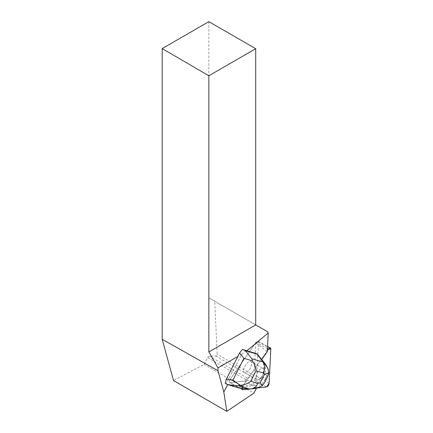 <?xml version="1.0" encoding="UTF-8"?>
<svg xmlns="http://www.w3.org/2000/svg" width="433" height="433" viewBox="0 0 433 433"><rect width="100%" height="100%" fill="white"/><g stroke="black" fill="none" stroke-linecap="round" stroke-linejoin="round"><path stroke-width="0.32" stroke-dasharray="2.17 1.62" d="M249.43 369.598A6.354 2.869 119.5 0 0 250.767 361.544A6.354 2.869 119.5 0 0 245.143 365.658A6.354 2.869 119.5 0 0 244.51 372.596A6.354 2.869 119.5 0 0 249.43 369.598M242.247 389.624L242.583 386.204L267.34 350.79L242.583 386.204L230.259 379.221L256.065 342.297A2.647 1.196 -60.5 0 1 258.117 341.042A2.647 1.196 -60.5 0 1 258.474 342.027L256.774 376.272A2.647 1.196 -60.5 0 1 254.193 379.963L230.08 382.648A2.647 1.196 -60.5 0 1 229.696 382.577A2.647 1.196 -60.5 0 1 230.248 379.221L255.697 342.839L267.296 351.623M248.569 388.942L253.917 388.347L248.569 388.942M261.765 376.575A6.354 2.869 119.5 0 0 263.102 368.521A6.354 2.869 119.5 0 0 257.478 372.64A6.354 2.869 119.5 0 0 256.845 379.579A6.354 2.869 119.5 0 0 261.765 376.575M246.231 350.486L241.933 354.075L226.01 383.687L238.87 387.551L242.799 386.685L242.41 386.463A2.647 1.196 -60.5 0 1 242.583 386.198A2.647 1.196 119.5 0 0 242.025 389.554A2.647 1.196 119.5 0 0 242.415 389.624L230.08 382.648L242.415 389.624M241.933 354.075L237.825 356.446M227.742 384.618L227.888 384.342M251.492 388.877L250.15 389.029M242.096 388.433A2.647 1.196 -60.5 0 1 242.799 386.685M256.103 388.103L245.062 380.986L230.085 382.648A2.647 1.196 119.5 0 1 229.701 382.583A2.647 1.196 119.5 0 1 230.259 379.221L242.583 386.204L261.034 359.807L261.424 360.023L256.06 353.463M261.424 360.023L261.749 359.569M243.676 369.939A6.354 2.869 -60.5 0 1 246.556 363.633A6.354 2.869 -60.5 0 1 250.772 361.544A6.354 2.869 -60.5 0 1 250.139 368.488A6.354 2.869 -60.5 0 1 244.515 372.602A6.354 2.869 -60.5 0 1 243.676 369.939M256 376.916A6.354 2.869 -60.5 0 1 258.885 370.61A6.354 2.869 -60.5 0 1 263.102 368.521A6.354 2.869 -60.5 0 1 263.665 369.116L264.054 369.338A6.354 2.869 -60.5 0 1 264.179 372.353L263.789 372.131A6.354 2.869 -60.5 0 1 261.126 377.419L261.51 377.641A6.354 2.869 -60.5 0 1 258.766 379.817L258.382 379.595A6.354 2.869 -60.5 0 1 256.845 379.579A6.354 2.869 -60.5 0 1 256 376.916M258.766 379.817L261.51 377.641M264.179 372.353L264.054 369.338M208.847 21.65L208.847 297.861L214.719 301.249L217.187 354.237L215.813 356.083L209.253 356.088L207.672 357.615L204.067 364.391L173.509 380.569M204.067 364.391L253.884 393.148M255.708 324.912L208.847 297.861M267.448 331.694L214.719 301.249M255.697 342.839L254.068 375.535L252.758 377.414L247.248 378.025L245.062 380.986M254.068 375.535L217.187 354.237M207.672 357.615L245.787 379.622M209.253 356.088L247.248 378.025M215.813 356.083L252.758 377.414M225.263 383.47L226.01 383.687M242.41 386.463L252.531 384.233L254.214 385.191L240.163 388.282L238.87 387.551M268.032 368.732C268.736 371.205 268.455 373.414 267.183 375.362L266.717 376.06L265.51 373.971L265.077 363.644L263.394 362.692L261.034 359.807M252.531 384.233L258.382 379.595M263.665 369.116L263.394 362.692M261.126 377.419L261.933 376.78L263.827 373.019L263.789 372.131M267.962 375.876L265.277 381.094L265.922 377.63L263.616 377.733L261.933 376.78M265.472 378.761C263.437 383.411 260.439 385.635 256.471 385.43L256.298 387.492L249.413 389.007M263.616 377.733L254.214 385.191L256.471 385.43M266.717 376.06L265.922 377.63M265.51 373.971L263.827 373.019M258.81 387.27L256.298 387.492M265.277 381.094L264.807 382.128M254.193 379.963L266.528 386.945M258.474 342.027L270.809 349.009M269.11 383.254L256.774 376.272M267.442 348.733L256.065 342.297M267.183 375.362L267.551 376.58M258.117 341.042L267.556 346.389M242.415 389.776L242.025 389.554M244.51 372.596L256.845 379.579L244.515 372.602M250.767 361.544L263.102 368.521L250.772 361.544"/><path stroke-width="0.65" d="M250.15 389.029L242.247 389.624M268.4 349.274L270.809 349.009L269.11 383.254L266.528 386.945L253.917 388.347L266.528 386.945A2.647 1.196 119.5 0 0 269.11 383.254L270.809 349.009A2.647 1.196 119.5 0 0 270.446 348.024A2.647 1.196 119.5 0 0 268.4 349.274L267.34 350.79L268.4 349.274L267.442 348.733M237.825 356.446L217.988 367.898L217.988 370.74L162.191 339.272L173.509 380.569L226.822 411.35L223.801 391.946L217.988 370.74M223.801 391.946L227.742 384.618M226.822 411.35L253.884 393.148L256.455 388.325L251.492 388.877M242.805 389.846A2.647 1.196 -60.5 0 1 242.415 389.776A2.647 1.196 -60.5 0 1 242.096 388.433M246.875 350.784L242.453 349.388L245.451 350.725L257.359 354.194L256.06 353.463L246.875 350.784L268.227 332.95L267.448 331.694L255.708 324.912L255.708 48.707L208.847 75.759L208.847 351.969L255.708 324.912M261.749 359.569L267.296 351.623L268.227 332.95M208.847 351.969L217.988 367.898M208.847 75.759L162.191 48.588L162.191 339.272M162.191 48.588L208.847 21.65L255.708 48.707M256.455 388.325L256.103 388.103M238.302 385.765L228.261 384.807L240.163 388.282L249.413 389.007L238.302 385.765L240.066 385.381C244.401 384.899 247.963 383.53 250.75 381.267L257.851 383.346C256.509 386.312 254.431 388.147 251.616 388.85L249.413 389.007M228.261 384.807L225.263 383.47L226.248 379.4L232.954 380.039L240.066 385.381M268.357 369.809L266.798 366.675L263.015 362.042C265.153 365.376 265.196 368.981 263.134 372.867L256.033 370.794C255.93 367.725 254.728 364.418 252.423 360.873L251.898 358.8L263.015 362.042L257.359 354.194L265.077 363.644L268.032 368.732L268.796 372.873L267.962 375.876M252.423 360.873L243.914 358.308L239.611 352.911L226.248 379.4M239.611 352.911L242.453 349.388M264.807 382.128L262.328 385.7L258.81 387.27L251.676 388.839M262.328 385.7L260.195 382.826L264.422 374.448L268.796 372.873M257.851 383.346L260.195 382.826M264.422 374.448L263.134 372.867M256.033 370.794L250.75 381.267M232.954 380.039L243.914 358.308M245.451 350.725L251.898 358.8M266.798 366.675L266.474 365.598M267.556 346.389L270.446 348.024M264.774 382.193L267.984 375.833"/></g></svg>
